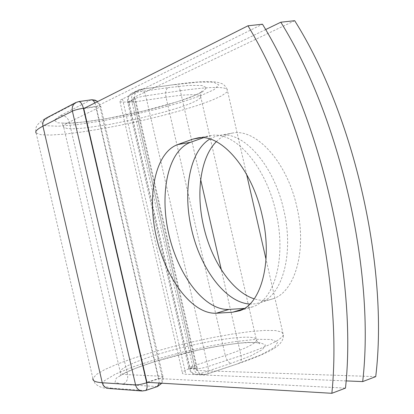 <?xml version="1.0" encoding="UTF-8"?>
<svg xmlns="http://www.w3.org/2000/svg" width="414" height="414" viewBox="0 0 414 414"><rect width="100%" height="100%" fill="white"/><g stroke="black" fill="none" stroke-linecap="round" stroke-linejoin="round"><path stroke-width="0.31" stroke-dasharray="2.07 1.55" d="M244.42 308.414L252.788 306.795C274.679 299.979 286.648 257.151 275.972 212.356C265.845 165.859 234.609 131.041 211.399 135.487L203.357 137.748M216.331 141.666C221.143 136.806 226.681 133.913 232.947 132.992C256.204 128.495 287.125 162.05 296.885 207.016C307.219 250.361 294.949 292.025 272.981 298.784C266.983 300.895 260.737 300.911 254.237 298.836M209.893 139.006L214.845 136.604L220.15 135.295C243.142 130.84 273.923 164.777 283.792 210.152C294.225 253.901 282.239 295.834 260.515 302.515L255.298 303.819L249.906 304.031M346.099 380.901L185.829 374.251C183.319 374.137 182.17 373.651 182.377 372.807C182.822 371.606 185.472 370.064 190.331 368.181L197.307 368.382L135.321 98.78L134.829 99.003L134.752 98.661L128.542 101.606L189.928 368.501L196.841 368.719L196.764 368.382M265.628 29.575L122.497 98.977C120.257 100.074 119.408 100.902 119.936 101.456C120.826 102.18 123.864 102.274 129.049 101.74L134.829 99.003M375.721 376.636L197.142 370.504L195.392 369.79L197.307 368.382M294.69 20.7L134.317 97.249L133.008 98.491L135.321 98.78M194.725 366.628L133.681 101.14L129.049 101.74L128.77 101.87L190.021 368.175L194.725 366.628L190.021 368.175M133.681 101.14L128.77 101.87M83.778 108.556L95.82 106.765L158.448 378.541L146.908 382.329M95.82 106.765L262.481 24.209M158.448 378.541L345.483 388.125M206.193 136.744L201.002 137.676M122.497 98.977L185.829 374.251M134.317 97.249L197.142 370.504M238.469 363.409L261.13 354.777L274.498 347.444L277.659 342.207L271.123 339.47L256.354 339.309L235.328 341.566L210.255 345.902L183.407 351.89L157.087 359.01L133.608 366.669L115.278 374.178L104.302 380.782L102.512 385.682L110.968 388.135L108.452 388.441C102.755 388.342 98.263 386.635 94.966 383.312L92.922 378.587L96.286 374.561L104.618 369.635L117.178 364.123L133.106 358.327L151.519 352.531L171.51 346.989L192.189 341.928L212.682 337.555L232.109 334.077L249.595 331.65L264.277 330.434L275.294 330.543L281.872 332.054L283.336 334.978C281.354 339.816 267.253 346.694 241.02 355.605L207.947 366.556C208.739 370.654 208.237 373.237 206.436 374.308L198.591 374.173C196.003 373.594 194.042 370.918 192.707 366.142L132.025 102.268C131.135 97.362 131.74 94.133 133.846 92.57L140.817 89.331C142.975 89.481 144.615 91.644 145.738 95.82L207.947 366.556C203.497 367.937 199.796 368.657 196.841 368.719C197.887 372.403 200.06 374.422 203.362 374.779L205.572 374.458L239.364 363.244C241.233 362.162 241.786 359.616 241.02 355.605L221.335 269.752M200.686 179.723L180.292 90.764L145.738 95.82C141.127 96.571 137.464 97.518 134.752 98.661C134.069 94.697 135.233 91.841 138.245 90.092L140.092 89.533L175.282 84.446L140.817 89.331L138.245 90.092L132.014 93.129C129.023 94.863 127.864 97.688 128.542 101.606L127.719 102.377L188.831 368.067L189.928 368.501C190.963 372.145 193.115 374.142 196.391 374.489L198.591 374.173L231.26 363.259C228.595 362.736 226.603 360.139 225.288 355.471L192.707 366.142C190.342 366.933 189.048 367.57 188.831 368.067C189.917 371.932 192.438 374.075 196.391 374.489L203.362 374.779L206.436 374.308L239.364 363.244C251.469 359.114 261.358 355.124 269.033 351.279C276.262 347.289 276.568 346.777 279.445 344.267C282.395 341.043 283.694 337.943 283.336 334.978L266.031 259.314M180.292 90.764C179.184 86.681 177.513 84.575 175.282 84.446C187.687 82.738 198.083 81.786 206.472 81.579C215.016 81.651 216.983 81.972 221.428 83.493C223.576 84.135 225.48 86.065 227.141 89.284C223.394 86.433 207.776 86.924 180.292 90.764M166.009 97.197L132.025 102.268C129.551 102.625 128.112 102.662 127.719 102.377C127.005 98.268 128.438 95.184 132.014 93.129L133.846 92.57L168.027 87.675C165.828 89.222 165.155 92.4 166.009 97.197L225.288 355.471C244.612 348.986 255.024 343.956 256.525 340.375C258.32 334.403 226.608 337.27 191.237 345.416C155.892 353.463 121.612 365.717 120.169 371.601L120.557 375.441L125.499 372.791L135.59 368.32L154.681 361.598L198.627 349.99C213.696 346.88 227.115 344.629 238.873 343.227C247.681 342.528 253.725 342.352 257.006 342.699L259.816 343.548C259.692 344.205 258.595 343.149 256.525 340.375L200.547 96.001C197.742 93.911 186.228 94.309 166.009 97.197M174.532 84.647L198.663 82.06L213.805 82.241L218.799 84.953L213.955 89.683L200.562 95.769L180.509 102.553L155.928 109.379L129.07 115.666L102.222 120.883L77.744 124.547L58.007 126.239L45.328 125.649L41.705 122.642L48.402 117.359L46.316 118.042C39.713 120.971 35.883 126.751 36.328 126.974C35.62 128.356 35.552 130.379 36.132 133.029L40.826 134.71L50.41 135.062L64.077 134.162L80.921 132.118L100.022 129.075L120.458 125.214L141.334 120.707L161.75 115.754L180.846 110.569L197.747 105.358L211.606 100.374L221.599 95.857L226.986 92.074L227.141 89.284L246.604 174.372M168.027 87.675L188.737 85.413L201.944 85.491L206.55 87.737L202.674 91.753L191.309 96.99C180.545 100.892 167.675 104.825 152.699 108.799C121.871 116.541 87.84 122.466 67.88 123.351L57.21 122.772L54.415 120.117L60.454 115.542C64.863 115.356 67.803 117.529 69.283 122.063C64.563 124.407 62.726 126.166 63.761 127.331L67.084 128.5L73.837 128.759L83.519 128.128L109.249 124.5L139.057 118.466L167.561 111.143L179.681 107.402L189.555 103.842L196.624 100.638L200.407 97.968L200.547 96.001C200.795 92.896 201.427 91.209 202.441 90.951L200.697 92.467L193.478 95.97L177.622 101.668L143.565 111.004L106.212 118.709L84.052 121.959L69.976 123.129L61.826 123.155C62.509 123.952 63.156 125.344 63.761 127.331L120.169 371.601C119.801 373.345 122.275 374.359 127.584 374.644C128.237 379.338 126.549 382.583 122.534 384.378L114.994 382.37L116.215 378.236L125.416 372.584C143.56 364.113 176.602 354.358 207.657 348.045C222.846 345.204 236.146 343.315 247.551 342.383L260.121 342.59L265.462 345.022L262.429 349.587L250.729 355.895L231.26 363.259M75.907 102.496L78.091 101.792L90.718 99.976C95.329 99.821 98.418 102.16 99.986 106.993L69.283 122.063L127.584 374.644L162.019 376.254C162.723 381.258 160.979 384.72 156.787 386.645L144.719 390.666L142.085 390.997M122.534 384.378L157.32 386.598M110.968 388.135L145.252 390.619M48.402 117.359L78.515 101.637M60.454 115.542L91.142 99.821M94.873 102.962L96.053 106.377C98.749 105.994 100.307 105.953 100.721 106.263L99.986 106.993L162.019 376.254L163.023 376.693C162.8 377.216 161.403 377.915 158.826 378.779L96.053 106.377L84.777 108.049M147.855 382.386L158.826 378.779L159.219 383.059M245.507 308.342L243.551 308.932M211.399 135.487L197.975 137.893M260.515 302.515L272.981 298.784M119.936 101.456L182.377 372.807M133.008 98.491L195.392 369.79M220.15 135.295L232.947 132.992M36.132 133.029L92.922 378.587M252.788 306.795L239.722 310.728M161.786 383.209L163.064 380.073L163.023 376.693L100.721 106.263L97.683 101.544"/><path stroke-width="0.62" d="M262.207 215.663C251.966 168.721 220.89 133.489 197.975 137.893L192.831 139.135L177.544 144.621C155.115 152.911 146.763 195.822 156.445 237.289C165.859 278.808 192.246 314.443 216.237 313.222L232.523 312.239L239.722 310.728C261.327 303.995 272.986 260.887 262.207 215.663M254.237 298.836C232.15 291.942 211.337 260.841 203.61 226.292C195.786 192.94 200.423 157.517 216.331 141.666M249.906 304.031C225.589 302.841 200.221 268.37 191.558 229.159C182.574 191.34 189.633 151.162 209.893 139.006M265.628 29.575L280.811 22.211C340.246 117.648 375.332 272.422 362.69 381.589L346.099 380.901M280.811 22.211L294.69 20.7C354.208 115.144 388.891 268.262 375.721 376.636L362.69 381.589M331.857 393.3L146.908 382.329L83.778 108.556L247.97 25.792L262.481 24.209C321.781 120.95 357.406 277.918 345.483 388.125L331.857 393.3C343.196 282.276 307.147 123.569 247.97 25.792M203.357 137.748L190.688 142.24C167.934 150.551 159.25 193.198 168.85 234.34C178.186 275.538 204.739 310.779 229.025 309.418L244.42 308.414M201.002 137.676L192.831 139.135M221.335 269.752L200.686 179.723M36.132 133.029C34.797 131.497 37.063 129.204 42.937 126.156L102.253 382.738L135.575 384.916C136.594 388.518 138.762 390.547 142.085 390.997L108.452 388.441C105.275 388.016 103.21 386.112 102.253 382.738C95.582 382.251 92.472 380.87 92.922 378.587M145.252 390.619L145.48 390.542C147.105 389.533 147.508 386.94 146.685 382.769C142.028 384.208 138.323 384.922 135.575 384.916L72.393 111.107L42.937 126.156C42.3 122.508 43.429 119.801 46.316 118.042L75.907 102.496C72.885 104.344 71.71 107.216 72.393 111.107C74.893 110 78.556 109.048 83.38 108.256L146.685 382.769L147.855 382.386M84.777 108.049L83.38 108.256C82.251 104.002 80.699 101.782 78.722 101.606L78.515 101.637M190.688 142.24L177.544 144.621M229.025 309.418L216.237 313.222M243.551 308.932L232.523 312.239M157.32 386.598L159.219 383.059M94.873 102.962C93.781 100.825 92.612 99.764 91.359 99.79L91.142 99.821M246.604 174.372L266.031 259.314M142.085 390.997L145.48 390.542L157.563 386.516L161.786 383.209M97.683 101.544L95.148 100.172L91.836 99.743L78.722 101.606L75.907 102.496"/></g></svg>
